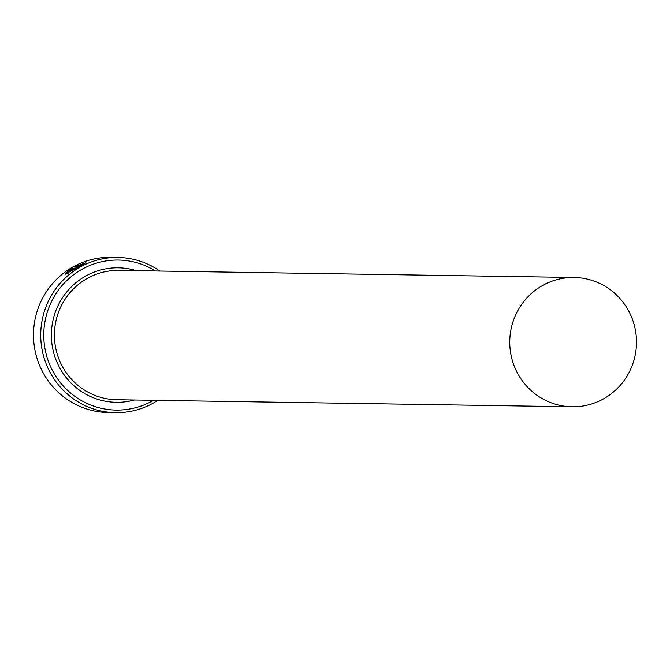 <?xml version="1.0" encoding="UTF-8"?>
<svg xmlns="http://www.w3.org/2000/svg" width="670" height="670" viewBox="0 0 670 670"><rect width="100%" height="100%" fill="white"/><g stroke="black" fill="none" stroke-linecap="round" stroke-linejoin="round"><path stroke-width="1" d="M68.524 273.092L67.737 272.791M68.038 271.618L67.41 272.707L83.683 263.578L76.564 265.973L79.219 266.015A77.603 76.045 90.9 0 0 77.201 267.112L73.96 267.062L85.869 262.699L65.526 274.114L66.38 272.59L68.038 271.618M85.542 263.101L83.641 263.545M70.836 271.074L72.569 269.482L70.618 269.449L67.368 271.618L71.975 268.218L74.596 268.285M74.579 268.368L68.776 272.104A77.603 76.045 -89.1 0 1 70.66 270.764M155.532 270.981A75.015 73.507 90.9 0 0 65.828 281.517A75.015 73.507 90.9 0 0 53.742 372.83A75.015 73.507 90.9 0 0 153.53 400.3M157.793 400.367A77.603 76.045 -89.1 0 1 115.558 412.653A77.603 76.045 -89.1 0 1 51.037 374.128A77.603 76.045 -89.1 0 1 51.146 295.88A77.603 76.045 -89.1 0 1 117.97 257.464A77.603 76.045 -89.1 0 1 159.803 271.048M117.97 257.464L110.751 257.347A77.603 76.045 90.9 0 0 43.927 295.763A77.603 76.045 90.9 0 0 43.818 374.011A77.603 76.045 90.9 0 0 108.339 412.536L115.558 412.653M627.899 309.574A64.672 63.374 90.9 0 0 574.131 277.472A64.672 63.374 90.9 0 0 518.446 309.49A64.672 63.374 90.9 0 0 518.354 374.689A64.672 63.374 90.9 0 0 572.121 406.799A64.672 63.374 90.9 0 0 627.815 374.781A64.672 63.374 90.9 0 0 627.899 309.574M74.27 268.703L71.975 268.218M72.226 268.67L71.003 269.457M67.385 272.598L66.64 273.042L66.38 272.59M66.64 273.042L65.794 274.231M78.415 266.442L76.564 265.973M83.683 263.578L83.934 264.097M572.121 406.799L116.798 399.73A64.672 63.374 -89.1 0 1 63.022 367.629A64.672 63.374 -89.1 0 1 63.114 302.421A64.672 63.374 -89.1 0 1 118.799 270.412L574.131 277.472M134.377 400.007A67.26 65.903 -89.1 0 1 60.317 368.927A67.26 65.903 -89.1 0 1 65.576 293.385A67.26 65.903 -89.1 0 1 136.387 270.68M67.662 273.151L67.41 272.707"/></g></svg>
